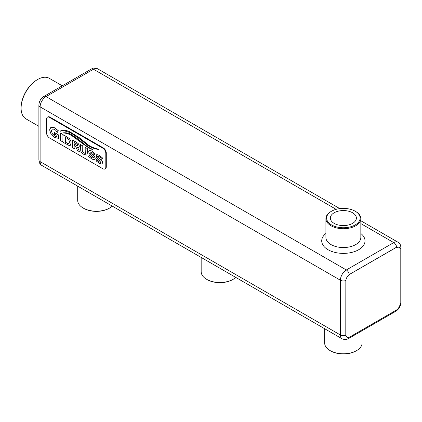 <?xml version="1.0" encoding="UTF-8"?>
<svg xmlns="http://www.w3.org/2000/svg" width="422" height="422" viewBox="0 0 422 422"><rect width="100%" height="100%" fill="white"/><g stroke="black" fill="none" stroke-linecap="round" stroke-linejoin="round"><path stroke-width="0.63" d="M104.936 168.953L105.431 168.668A4.188 2.421 -120 0 0 106.297 166.748L106.297 153.059A4.188 2.421 -120 0 0 103.332 147.927L49.991 117.131A4.188 2.421 -120 0 0 47.897 116.926L47.401 117.21A4.188 2.421 -120 0 0 46.536 119.125L46.536 132.814A4.188 2.421 -120 0 0 49.501 137.947L102.841 168.742A4.188 2.421 -120 0 0 104.936 168.953A4.188 2.421 -120 0 0 105.806 167.033L105.806 153.344A4.188 2.421 -120 0 0 102.841 148.212L49.501 117.416A4.188 2.421 -120 0 0 47.401 117.21M339.8 208.616L97.646 68.812A8.382 4.837 120 0 0 93.457 69.224L46.04 96.601A8.382 4.837 120 0 0 40.116 106.866L40.116 161.615L340.406 334.984A4.188 2.421 0 0 0 345.834 335.232L345.84 334.699A5.586 3.228 120 0 0 346.995 337.257L346.989 337.257A5.586 3.228 120 0 0 349.791 336.983L396.216 310.181A5.586 3.228 120 0 0 400.167 303.334L400.167 249.724A5.586 3.228 120 0 0 399.012 247.165A5.586 3.228 120 0 0 396.216 247.445L349.791 274.247A5.586 3.228 120 0 0 345.84 281.094L345.84 334.699M360.831 223.591L393.747 242.597L346.33 269.969A8.382 4.837 120 0 0 340.406 280.234L40.116 106.866A4.188 2.421 180 0 1 38.887 105.157C39.109 101.385 40.792 98.468 43.946 96.395A4.188 2.421 -120 0 1 46.04 96.601L346.33 269.969A4.188 2.421 60 0 1 349.258 274.548C347.369 276.093 346.225 278.072 345.834 280.482L345.797 334.678M94.27 155.074L94.929 153.576L91.664 150.928L89.554 150.311L88.62 151.693L89.422 153.94L93.225 156.905L93.652 157.733L93.035 158.129L91.906 157.67L90.466 156.615L89.174 154.921L88.641 156.557L91.922 159.068L94.28 159.78L95.193 158.461L94.317 156.14L90.319 152.98L90.013 152.326L90.651 151.925L91.674 152.326L93.004 153.323L94.27 155.074L95.119 153.719L91.716 150.902L89.169 150.427M94.328 159.753L95.245 158.429L94.95 157.105L94.364 156.114L90.366 152.949L90.06 152.3L90.704 151.894M94.697 159.632L94.28 159.78M93.7 157.707L93.083 158.102L91.959 157.643L89.174 154.921M74.478 148.834L74.098 147.911L74.098 145.469L75.686 146.387L77.205 149.91L76.894 150.232L79.684 151.841L77.416 147.299L78.84 147.368L79.283 146.165L78.566 143.986L77.769 143.169L72.125 139.809L72.505 140.726L72.505 146.998L72.125 147.478L74.525 148.802L74.145 147.879L74.145 145.495M78.867 147.357L79.331 146.139L78.619 143.96L76.53 142.293L72.125 139.809M79.684 151.841L77.49 147.325M70.147 145.421L71.16 143.026L70.859 141.001L69.44 138.553L63.632 134.85L63.965 135.794L63.965 142.066L63.58 142.541L69.023 145.484L70.268 145.363M62.087 134.655L62.414 134.207L60.066 132.846L60.446 133.763L60.446 140.035L60.066 140.515L62.467 141.65L62.087 140.916L62.034 134.681L62.467 134.175L60.066 132.846M71.239 134.512C68.971 133.067 66.17 132.519 62.836 132.861L62.841 133.014C65.32 132.914 68.195 133.705 71.46 135.383L84.131 144.662C87.254 147.125 90.203 148.802 92.977 149.694L93.009 149.557C89.564 148.017 86.837 146.355 84.822 144.572L78.392 139.429L71.191 134.539C68.923 133.099 66.122 132.545 62.788 132.893L62.841 133.014M93.025 149.668L92.956 149.583C89.517 148.048 86.784 146.387 84.775 144.598L78.344 139.455L71.191 134.539M70.089 131.896C65.938 130.023 62.641 129.749 60.204 131.089L60.251 131.284C62.192 130.266 65.8 130.873 71.07 133.104L80.075 139.223L87.692 145.332C91.484 147.721 95.23 149.114 98.927 149.509L98.938 149.356C93.747 148.022 90.044 146.429 87.823 144.577L79.521 137.836L70.041 131.928C65.885 130.05 62.593 129.781 60.151 131.115M98.943 149.504L98.89 149.388C93.7 148.048 89.997 146.455 87.776 144.609L79.468 137.862L70.041 131.928M54.723 134.164L54.575 134.423L55.002 134.228L56.991 135.378L56.991 136.649L55.868 136.485L54.549 135.9L52.328 133.79L51.41 130.867L52.354 128.958L54.459 129.348L55.783 130.335L57.281 132.408L58.231 130.72L54.496 127.792L51.004 127.064L49.606 129.828L51.157 134.491L54.369 137.387L58.837 138.448L58.452 137.556L58.452 135.641L58.837 135.145L55.002 132.93L54.385 132.133L54.385 134.312L54.776 134.138M58.837 138.448L58.5 135.61L58.885 135.114L55.05 132.898L54.385 132.133M57.281 132.408L58.278 130.688L55.852 128.663L54.544 127.76L50.735 127.191M57.044 136.623L54.596 135.873L52.381 133.758L51.463 130.841L52.402 128.926M86.721 155.122L87.317 153.281L87.317 149.219L87.644 148.771L85.434 147.494L85.814 148.412L85.719 153.028L85.386 153.402L83.978 153.033L82.232 151.018L82.216 146.012L82.184 149.947L82.622 151.751L84.031 153.001L85.434 153.371L85.766 153.001M80.164 144.451L82.522 145.812L82.216 146.012L82.57 145.78L80.164 144.451L80.544 145.368L80.76 151.092L81.62 152.622L83.909 154.441L86.79 155.074L87.264 153.307L87.264 149.251L87.697 148.744L85.434 147.494M101.744 159.389L102.404 157.897L99.144 155.243L97.034 154.626L96.095 156.008L96.902 158.255L100.7 161.225L101.127 162.048L100.51 162.444L99.386 161.99L97.946 160.935L96.649 159.236L96.116 160.872L99.397 163.383L101.755 164.1L102.667 162.776L101.792 160.455L97.793 157.295L97.487 156.646L98.131 156.24L99.149 156.646L100.483 157.643L101.744 159.389L102.593 158.039L99.191 155.217L96.649 154.747M101.807 164.068L102.72 162.75L102.43 161.426L101.839 160.429L97.846 157.269L97.535 156.615L98.178 156.214M102.171 163.947L101.755 164.1M101.174 162.022L100.557 162.417L99.434 161.958L96.649 159.236M345.834 335.232L346.995 337.257M90.06 152.3L90.651 151.925M93.652 157.733L93.083 158.102M89.606 150.285L89.195 150.417M70.099 145.453L71.112 143.058L70.812 141.032L69.393 138.58L63.58 134.876M62.414 141.676L62.034 140.943L62.034 134.681M51.051 127.038L50.761 127.175M85.719 153.028L85.434 153.371M97.535 156.615L98.131 156.24M101.127 162.048L100.557 162.417M97.081 154.6L96.67 154.732M349.258 274.548L349.791 274.247M398.996 247.16L396.174 247.419L349.748 274.226M74.098 142.335L74.098 144.076L77.295 145.785L77.664 145.268L77.405 144.44L74.098 142.335M74.145 142.367L74.145 144.05L77.295 145.785L77.664 145.268M65.552 137.403L65.552 142.288L67.246 143.269L68.944 143.633L69.493 142.124L68.944 139.977L68.269 139.118L65.552 137.403M362.087 330.727L362.087 342.97A18.721 10.808 180 0 1 356.606 350.613A18.721 10.808 180 0 1 330.131 350.613L330.131 350.613A18.721 10.808 180 0 1 324.65 342.97L324.65 328.722M112.294 206.121A18.721 10.808 180 0 1 109.657 208.041A18.721 10.808 180 0 1 83.181 208.041L83.181 208.041A18.721 10.808 180 0 1 77.701 200.397L77.701 186.149M235.771 277.412A18.721 10.808 180 0 1 233.129 279.327A18.721 10.808 180 0 1 206.659 279.327L206.659 279.327A18.721 10.808 180 0 1 201.173 271.684L201.173 257.436M331.513 211.232L331.022 211.517A17.46 10.081 0 0 0 325.905 218.643A17.46 10.081 0 0 0 331.022 225.775A17.46 10.081 0 0 0 350.049 227.959A17.46 10.081 0 0 0 360.831 218.643A17.46 10.081 0 0 0 355.714 211.517L355.224 211.232A16.764 9.68 0 0 0 331.513 211.232A16.764 9.68 0 0 0 331.513 224.915A16.764 9.68 0 0 0 355.224 224.915A16.764 9.68 0 0 0 355.224 211.232M65.6 137.435L65.6 142.261L67.298 143.243L68.992 143.601M38.887 126.331L25.948 118.862A23.4 13.509 -60 0 1 21.1 108.148A23.4 13.509 -60 0 1 37.648 79.494A23.4 13.509 -60 0 1 49.342 78.334L62.287 85.803M330.626 350.898L330.131 350.613L330.626 350.898A18.019 10.402 180 0 0 356.11 350.898L356.606 350.613M83.677 208.326L83.181 208.041L83.677 208.326A18.019 10.402 180 0 0 109.161 208.326L109.657 208.041M207.149 279.612L206.659 279.327L207.149 279.612A18.019 10.402 180 0 0 232.638 279.612L233.129 279.327M37.648 79.494L37.152 79.779A22.698 13.108 -60 0 0 21.1 107.578L21.1 108.148M352.57 223.386A13.013 7.512 0 0 0 356.384 218.074A13.013 7.512 0 0 0 343.366 210.562A13.013 7.512 0 0 0 330.352 218.074A13.013 7.512 0 0 0 338.386 225.016A13.013 7.512 0 0 0 352.57 223.386M345.834 280.482A4.188 2.421 -0 0 1 340.406 280.234L340.406 334.984A8.382 4.837 120 0 0 342.142 338.824C346.467 340.427 346.589 339.177 348.43 338.618A4.188 2.421 -120 0 0 349.252 337.252M49.991 117.131L49.501 117.416M103.332 147.927L102.841 148.212M106.297 166.748L105.806 167.033M106.297 153.059L105.806 153.344M342.142 338.824L41.852 165.45A8.382 4.837 120 0 1 40.116 161.615A4.188 2.421 180 0 1 38.887 159.906L38.887 105.157M43.946 96.395L91.363 69.018A4.188 2.421 -120 0 1 93.457 69.224L336.144 209.338M325.905 233.493A21.654 12.502 0 0 0 328.854 250.162A21.654 12.502 0 0 0 357.882 250.162A21.654 12.502 0 0 0 360.831 233.493M348.43 338.618L395.841 311.241A4.188 2.421 -120 0 0 396.664 309.89M360.831 220.759L397.935 242.181A8.382 4.837 120 0 0 393.747 242.597A4.188 2.421 60 0 1 396.675 247.176M325.905 218.643L325.905 237.465A17.46 10.081 0 0 0 331.022 244.591A17.46 10.081 0 0 0 350.049 246.78A17.46 10.081 0 0 0 360.831 237.465L360.831 218.643M395.841 311.241C398.996 309.168 400.678 306.245 400.9 302.479A4.188 2.421 180 0 1 400.14 303.866M397.935 242.181C401.491 245.124 400.462 245.857 400.9 247.73A4.188 2.421 180 0 1 400.13 249.128M41.852 165.45C38.296 162.507 39.325 161.779 38.887 159.906M97.646 68.812C93.32 67.204 93.199 68.459 91.363 69.018M400.9 302.479L400.9 247.73"/></g></svg>
